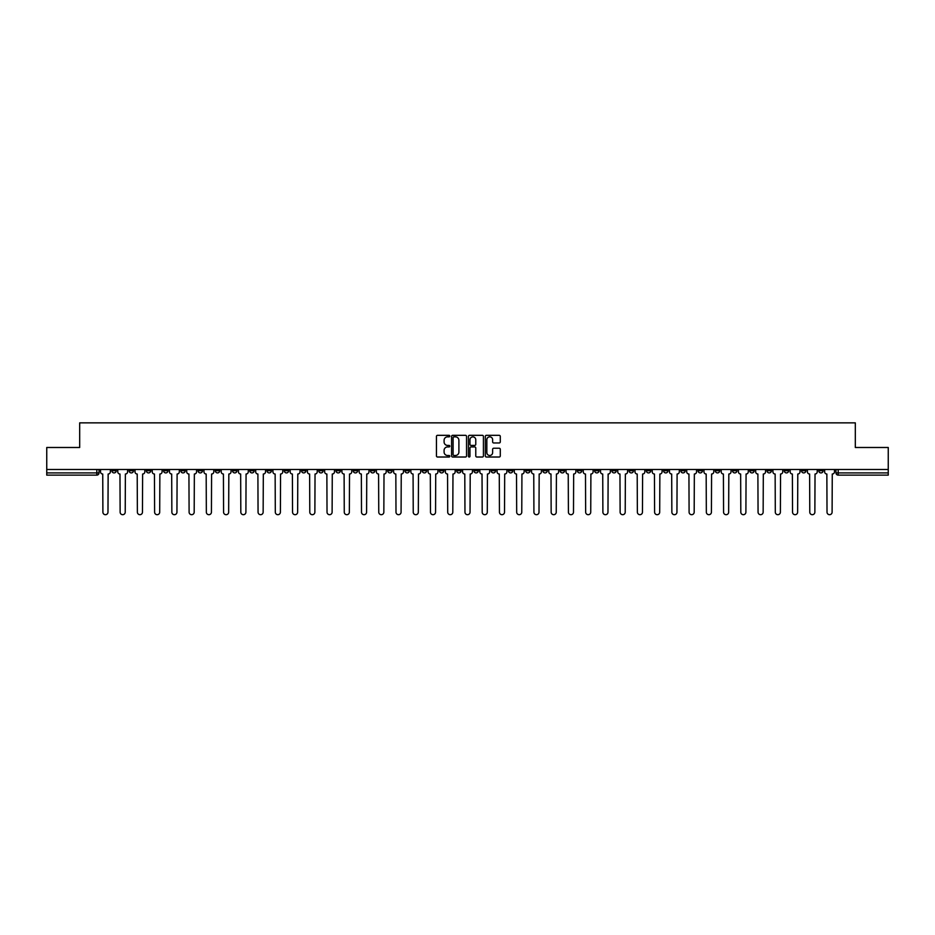 <?xml version="1.0" encoding="UTF-8"?>
<svg xmlns="http://www.w3.org/2000/svg" width="935" height="935" viewBox="0 0 935 935"><rect width="100%" height="100%" fill="white"/><g stroke="black" fill="none" stroke-linecap="round" stroke-linejoin="round"><path stroke-width="1.4" d="M449.817 436.084A0.76 0.76 0 0 0 449.057 435.324L437.533 435.324A1.087 1.087 0 0 0 436.446 436.411L436.446 455.929A1.087 1.087 0 0 0 437.533 457.016L449.057 457.016A0.76 0.76 0 0 0 449.817 456.257A0.76 0.76 0 0 0 449.057 455.497L447.561 455.497A3.471 3.471 0 0 1 444.09 452.026L444.09 450.401A3.471 3.471 0 0 1 447.561 446.93L449.057 446.93A0.76 0.76 0 0 0 449.817 446.17A0.76 0.76 0 0 0 449.057 445.411L447.561 445.411A3.471 3.471 0 0 1 444.09 441.939L444.09 440.315A3.471 3.471 0 0 1 447.561 436.844L449.057 436.844A0.76 0.76 0 0 0 449.817 436.084M680.809 469.487L680.809 470.702L685.226 470.702A2.209 2.209 0 0 1 683.017 472.911A2.209 2.209 0 0 1 680.809 470.702L680.809 469.487M577.362 469.487L577.362 470.702L581.78 470.702A2.209 2.209 0 0 1 579.571 472.911A2.209 2.209 0 0 1 577.362 470.702L577.362 469.487M560.112 469.487L560.112 470.702L564.541 470.702A2.209 2.209 0 0 1 562.321 472.911A2.209 2.209 0 0 1 560.112 470.702L560.112 469.487M456.666 469.487L456.666 470.702L461.095 470.702A2.209 2.209 0 0 1 458.875 472.911A2.209 2.209 0 0 1 456.666 470.702L456.666 469.487M439.427 469.487L439.427 470.702L443.844 470.702A2.209 2.209 0 0 1 441.636 472.911A2.209 2.209 0 0 1 439.427 470.702L439.427 469.487M422.188 469.487L422.188 470.702L426.605 470.702A2.209 2.209 0 0 1 424.397 472.911A2.209 2.209 0 0 1 422.188 470.702L422.188 469.487M387.709 469.487L387.709 470.702L392.127 470.702A2.209 2.209 0 0 1 389.918 472.911A2.209 2.209 0 0 1 387.709 470.702L387.709 469.487M353.22 470.702L353.22 469.487L353.22 470.702A2.209 2.209 0 0 0 355.429 472.911A2.209 2.209 0 0 1 353.22 470.702L357.637 470.702A2.209 2.209 0 0 1 355.429 472.911A2.209 2.209 0 0 0 357.637 470.702L357.637 469.487L357.637 470.702M335.981 470.702L335.981 469.487L335.981 470.702A2.209 2.209 0 0 0 338.19 472.911A2.209 2.209 0 0 1 335.981 470.702L340.398 470.702A2.209 2.209 0 0 1 338.19 472.911M318.742 470.702L318.742 469.487L318.742 470.702A2.209 2.209 0 0 0 320.95 472.911A2.209 2.209 0 0 1 318.742 470.702L323.159 470.702A2.209 2.209 0 0 1 320.95 472.911A2.209 2.209 0 0 0 323.159 470.702L323.159 469.487L323.159 470.702M301.502 469.487L301.502 470.702L305.92 470.702A2.209 2.209 0 0 1 303.711 472.911A2.209 2.209 0 0 1 301.502 470.702L301.502 469.487M284.263 469.487L284.263 470.702L288.681 470.702A2.209 2.209 0 0 1 286.472 472.911A2.209 2.209 0 0 1 284.263 470.702L284.263 469.487M267.013 469.487L267.013 470.702L271.442 470.702A2.209 2.209 0 0 1 269.222 472.911A2.209 2.209 0 0 1 267.013 470.702L267.013 469.487M249.774 470.702L249.774 469.487L249.774 470.702A2.209 2.209 0 0 0 251.982 472.911A2.209 2.209 0 0 1 249.774 470.702L254.191 470.702A2.209 2.209 0 0 1 251.982 472.911M215.295 470.702L215.295 469.487L215.295 470.702A2.209 2.209 0 0 0 217.504 472.911A2.209 2.209 0 0 1 215.295 470.702L219.713 470.702A2.209 2.209 0 0 1 217.504 472.911A2.209 2.209 0 0 0 219.713 470.702L219.713 469.487L219.713 470.702M198.056 470.702L198.056 469.487L198.056 470.702A2.209 2.209 0 0 0 200.265 472.911A2.209 2.209 0 0 1 198.056 470.702L202.474 470.702A2.209 2.209 0 0 1 200.265 472.911A2.209 2.209 0 0 0 202.474 470.702L202.474 469.487L202.474 470.702M180.806 470.702L180.806 469.487L180.806 470.702A2.209 2.209 0 0 0 183.026 472.911A2.209 2.209 0 0 1 180.806 470.702L185.235 470.702A2.209 2.209 0 0 1 183.026 472.911A2.209 2.209 0 0 0 185.235 470.702L185.235 469.487L185.235 470.702M163.567 470.702L163.567 469.487L163.567 470.702A2.209 2.209 0 0 0 165.775 472.911A2.209 2.209 0 0 1 163.567 470.702L167.996 470.702A2.209 2.209 0 0 1 165.775 472.911M146.327 470.702L146.327 469.487L146.327 470.702A2.209 2.209 0 0 0 148.536 472.911A2.209 2.209 0 0 1 146.327 470.702L150.745 470.702A2.209 2.209 0 0 1 148.536 472.911A2.209 2.209 0 0 0 150.745 470.702L150.745 469.487L150.745 470.702M129.088 470.702L129.088 469.487L129.088 470.702A2.209 2.209 0 0 0 131.297 472.911A2.209 2.209 0 0 1 129.088 470.702L133.506 470.702A2.209 2.209 0 0 1 131.297 472.911A2.209 2.209 0 0 0 133.506 470.702L133.506 469.487L133.506 470.702M499.208 442.968A1.087 1.087 0 0 0 500.283 441.881L500.283 436.411A1.087 1.087 0 0 0 499.208 435.324L486.399 435.324A1.087 1.087 0 0 0 485.323 436.411L485.323 455.929A1.087 1.087 0 0 0 486.399 457.016L499.208 457.016A1.087 1.087 0 0 0 500.283 455.929L500.283 449.314A1.087 1.087 0 0 0 499.208 448.227L493.727 448.227A1.087 1.087 0 0 0 492.64 449.314L492.64 452.598A2.898 2.898 0 0 1 489.741 455.497A2.898 2.898 0 0 1 486.843 452.598L486.843 439.742A2.898 2.898 0 0 1 489.741 436.844A2.898 2.898 0 0 1 492.64 439.742L492.64 441.881A1.087 1.087 0 0 0 493.727 442.968L499.208 442.968M46.75 469.487L46.75 447.491L79.685 447.491L79.685 422.854L855.315 422.854L855.315 447.491L888.25 447.491L888.25 469.487L46.75 469.487L46.75 472.911L99.028 472.911L99.028 469.487M466.553 436.411A1.087 1.087 0 0 0 465.466 435.324L452.669 435.324A1.087 1.087 0 0 0 451.582 436.411L451.582 455.929A1.087 1.087 0 0 0 452.669 457.016L465.466 457.016A1.087 1.087 0 0 0 466.553 455.929L466.553 436.411M469.534 435.324L482.331 435.324A1.087 1.087 0 0 1 483.418 436.411L483.418 455.929A1.087 1.087 0 0 1 482.331 457.016L476.862 457.016A1.087 1.087 0 0 1 475.775 455.929L475.775 448.017A1.087 1.087 0 0 0 474.688 446.93L471.053 446.93A1.087 1.087 0 0 0 469.966 448.017L469.966 456.257A0.76 0.76 0 0 1 469.206 457.016A0.76 0.76 0 0 1 468.447 456.257L468.447 436.411A1.087 1.087 0 0 1 469.534 435.324M835.972 469.487L835.972 472.911L888.25 472.911L888.25 475.12L838.181 475.12A2.209 2.209 0 0 1 835.972 472.911M888.25 469.487L888.25 472.911M99.028 472.911A2.209 2.209 0 0 1 96.819 475.12L46.75 475.12L46.75 472.911M823.151 469.487L823.151 470.702A2.209 2.209 0 0 1 820.942 472.911A2.209 2.209 0 0 1 818.733 470.702A2.209 2.209 0 0 0 820.942 472.911A2.209 2.209 0 0 0 823.151 470.702L818.733 470.702L818.733 469.487M805.912 469.487L805.912 470.702A2.209 2.209 0 0 1 803.703 472.911A2.209 2.209 0 0 1 801.494 470.702L805.912 470.702M801.494 469.487L801.494 470.702M788.672 469.487L788.672 470.702A2.209 2.209 0 0 1 786.464 472.911A2.209 2.209 0 0 1 784.255 470.702L788.672 470.702M784.255 469.487L784.255 470.702M771.433 470.702L771.433 469.487L771.433 470.702A2.209 2.209 0 0 1 769.224 472.911A2.209 2.209 0 0 1 767.004 470.702L771.433 470.702A2.209 2.209 0 0 1 769.224 472.911M767.004 469.487L767.004 470.702M754.194 469.487L754.194 470.702A2.209 2.209 0 0 1 751.974 472.911A2.209 2.209 0 0 1 749.765 470.702A2.209 2.209 0 0 0 751.974 472.911M749.765 469.487L749.765 470.702L754.194 470.702M736.944 469.487L736.944 470.702A2.209 2.209 0 0 1 734.735 472.911A2.209 2.209 0 0 1 732.526 470.702L736.944 470.702A2.209 2.209 0 0 1 734.735 472.911M732.526 469.487L732.526 470.702M719.705 469.487L719.705 470.702A2.209 2.209 0 0 1 717.496 472.911A2.209 2.209 0 0 1 715.287 470.702A2.209 2.209 0 0 0 717.496 472.911M715.287 469.487L715.287 470.702L719.705 470.702M702.465 469.487L702.465 470.702A2.209 2.209 0 0 1 700.257 472.911A2.209 2.209 0 0 1 698.048 470.702L702.465 470.702M698.048 469.487L698.048 470.702M685.226 469.487L685.226 470.702A2.209 2.209 0 0 1 683.017 472.911M667.987 469.487L667.987 470.702A2.209 2.209 0 0 1 665.778 472.911A2.209 2.209 0 0 1 663.558 470.702L667.987 470.702M663.558 469.487L663.558 470.702M650.737 469.487L650.737 470.702A2.209 2.209 0 0 1 648.528 472.911A2.209 2.209 0 0 1 646.319 470.702L650.737 470.702M646.319 469.487L646.319 470.702M633.498 469.487L633.498 470.702A2.209 2.209 0 0 1 631.289 472.911A2.209 2.209 0 0 1 629.08 470.702A2.209 2.209 0 0 0 631.289 472.911M629.08 469.487L629.08 470.702L633.498 470.702M616.258 469.487L616.258 470.702A2.209 2.209 0 0 1 614.05 472.911A2.209 2.209 0 0 1 611.841 470.702L616.258 470.702M611.841 469.487L611.841 470.702M599.019 469.487L599.019 470.702A2.209 2.209 0 0 1 596.81 472.911A2.209 2.209 0 0 1 594.602 470.702L599.019 470.702M594.602 469.487L594.602 470.702M581.78 469.487L581.78 470.702M564.541 469.487L564.541 470.702L564.541 469.487M547.291 469.487L547.291 470.702A2.209 2.209 0 0 1 545.082 472.911A2.209 2.209 0 0 1 542.873 470.702L547.291 470.702M542.873 469.487L542.873 470.702M530.051 469.487L530.051 470.702A2.209 2.209 0 0 1 527.843 472.911A2.209 2.209 0 0 1 525.634 470.702L530.051 470.702M525.634 469.487L525.634 470.702M512.812 469.487L512.812 470.702A2.209 2.209 0 0 1 510.603 472.911A2.209 2.209 0 0 1 508.395 470.702L512.812 470.702M508.395 469.487L508.395 470.702M495.573 469.487L495.573 470.702A2.209 2.209 0 0 1 493.364 472.911A2.209 2.209 0 0 1 491.156 470.702L495.573 470.702M491.156 469.487L491.156 470.702M478.334 469.487L478.334 470.702A2.209 2.209 0 0 1 476.125 472.911A2.209 2.209 0 0 1 473.905 470.702L478.334 470.702M473.905 469.487L473.905 470.702M461.095 469.487L461.095 470.702A2.209 2.209 0 0 1 458.875 472.911M443.844 469.487L443.844 470.702M426.605 470.702L426.605 469.487L426.605 470.702A2.209 2.209 0 0 1 424.397 472.911M409.366 469.487L409.366 470.702A2.209 2.209 0 0 1 407.157 472.911A2.209 2.209 0 0 1 404.949 470.702A2.209 2.209 0 0 0 407.157 472.911A2.209 2.209 0 0 0 409.366 470.702L404.949 470.702L404.949 469.487M392.127 470.702L392.127 469.487L392.127 470.702A2.209 2.209 0 0 1 389.918 472.911M374.888 469.487L374.888 470.702A2.209 2.209 0 0 1 372.679 472.911A2.209 2.209 0 0 1 370.459 470.702A2.209 2.209 0 0 0 372.679 472.911M370.459 469.487L370.459 470.702L374.888 470.702M340.398 469.487L340.398 470.702L340.398 469.487M305.92 470.702L305.92 469.487L305.92 470.702A2.209 2.209 0 0 1 303.711 472.911M288.681 470.702L288.681 469.487L288.681 470.702A2.209 2.209 0 0 1 286.472 472.911M271.442 470.702L271.442 469.487L271.442 470.702A2.209 2.209 0 0 1 269.222 472.911M254.191 469.487L254.191 470.702L254.191 469.487M236.952 470.702L236.952 469.487L236.952 470.702A2.209 2.209 0 0 1 234.743 472.911A2.209 2.209 0 0 1 232.535 470.702L236.952 470.702A2.209 2.209 0 0 1 234.743 472.911M232.535 469.487L232.535 470.702M167.996 469.487L167.996 470.702L167.996 469.487M116.267 469.487L116.267 470.702A2.209 2.209 0 0 1 114.058 472.911A2.209 2.209 0 0 1 111.849 470.702A2.209 2.209 0 0 0 114.058 472.911A2.209 2.209 0 0 0 116.267 470.702L116.267 469.487M111.849 469.487L111.849 470.702L116.267 470.702M453.861 436.844A0.76 0.76 0 0 0 453.101 437.603L453.101 454.737A0.76 0.76 0 0 0 453.861 455.497L455.427 455.497A3.471 3.471 0 0 0 458.898 452.026L458.898 440.315A3.471 3.471 0 0 0 455.427 436.844L453.861 436.844M475.775 439.801A2.898 2.898 0 0 0 472.865 436.89A2.898 2.898 0 0 0 469.966 439.801L469.966 444.324A1.087 1.087 0 0 0 471.053 445.411L474.688 445.411A1.087 1.087 0 0 0 475.775 444.324L475.775 439.801M100.513 471.813L100.513 469.487L100.513 471.813A2.209 2.209 48.4 0 0 102.733 474.022L102.897 512.146A2.536 2.536 48.4 0 0 105.433 514.694A2.536 2.536 48.4 0 0 107.981 512.146L108.144 474.022A2.209 2.209 48.4 0 0 110.353 471.813L110.353 469.487M102.733 474.022L102.897 512.146M107.981 512.146L108.144 474.022M117.763 471.813L117.763 469.487L117.763 471.813A2.209 2.209 48.4 0 0 119.972 474.022L120.136 512.146A2.536 2.536 48.4 0 0 122.672 514.694A2.536 2.536 48.4 0 0 125.22 512.146L125.383 474.022A2.209 2.209 48.4 0 0 127.592 471.813L127.592 469.487M135.002 471.813L135.002 469.487L135.002 471.813A2.209 2.209 48.4 0 0 137.211 474.022L137.375 512.146A2.536 2.536 48.4 0 0 139.923 514.694A2.536 2.536 48.4 0 0 142.459 512.146L142.623 474.022A2.209 2.209 48.4 0 0 144.832 471.813L144.832 469.487M119.972 474.022L120.136 512.146M125.22 512.146L125.383 474.022M137.211 474.022L137.375 512.146M142.459 512.146L142.623 474.022M152.241 471.813L152.241 469.487L152.241 471.813A2.209 2.209 48.4 0 0 154.45 474.022L154.614 512.146A2.536 2.536 48.4 0 0 157.162 514.694A2.536 2.536 48.4 0 0 159.698 512.146L159.862 474.022A2.209 2.209 48.4 0 0 162.082 471.813L162.082 469.487M169.48 471.813L169.48 469.487L169.48 471.813A2.209 2.209 48.4 0 0 171.689 474.022L171.853 512.146A2.536 2.536 48.4 0 0 174.401 514.694A2.536 2.536 48.4 0 0 176.937 512.146L177.112 474.022A2.209 2.209 48.4 0 0 179.321 471.813L179.321 469.487M186.719 471.813L186.719 469.487L186.719 471.813A2.209 2.209 48.4 0 0 188.928 474.022L189.104 512.146A2.536 2.536 48.4 0 0 191.64 514.694A2.536 2.536 48.4 0 0 194.188 512.146L194.351 474.022A2.209 2.209 48.4 0 0 196.56 471.813L196.56 469.487M154.45 474.022L154.614 512.146M159.698 512.146L159.862 474.022M171.689 474.022L171.853 512.146M176.937 512.146L177.112 474.022M188.928 474.022L189.104 512.146M194.188 512.146L194.351 474.022M203.97 471.813L203.97 469.487L203.97 471.813A2.209 2.209 48.4 0 0 206.179 474.022L206.343 512.146A2.536 2.536 48.4 0 0 208.879 514.694A2.536 2.536 48.4 0 0 211.427 512.146L211.59 474.022A2.209 2.209 48.4 0 0 213.799 471.813L213.799 469.487M206.179 474.022L206.343 512.146M211.427 512.146L211.59 474.022M221.209 471.813L221.209 469.487L221.209 471.813A2.209 2.209 48.4 0 0 223.418 474.022L223.582 512.146A2.536 2.536 48.4 0 0 226.13 514.694A2.536 2.536 48.4 0 0 228.666 512.146L228.83 474.022A2.209 2.209 48.4 0 0 231.038 471.813L231.038 469.487M223.418 474.022L223.582 512.146M228.666 512.146L228.83 474.022M238.448 471.813L238.448 469.487L238.448 471.813A2.209 2.209 48.4 0 0 240.657 474.022L240.821 512.146A2.536 2.536 48.4 0 0 243.369 514.694A2.536 2.536 48.4 0 0 245.905 512.146L246.069 474.022A2.209 2.209 48.4 0 0 248.278 471.813L248.278 469.487M240.657 474.022L240.821 512.146M245.905 512.146L246.069 474.022M255.687 471.813L255.687 469.487L255.687 471.813A2.209 2.209 48.4 0 0 257.896 474.022L258.06 512.146A2.536 2.536 48.4 0 0 260.608 514.694A2.536 2.536 48.4 0 0 263.144 512.146L263.319 474.022A2.209 2.209 48.4 0 0 265.528 471.813L265.528 469.487M257.896 474.022L258.06 512.146M263.144 512.146L263.319 474.022M272.926 471.813L272.926 469.487L272.926 471.813A2.209 2.209 48.4 0 0 275.135 474.022L275.311 512.146A2.536 2.536 48.4 0 0 277.847 514.694A2.536 2.536 48.4 0 0 280.395 512.146L280.558 474.022A2.209 2.209 48.4 0 0 282.767 471.813L282.767 469.487M275.135 474.022L275.311 512.146M280.395 512.146L280.558 474.022M290.166 471.813L290.166 469.487L290.166 471.813A2.209 2.209 48.4 0 0 292.386 474.022L292.55 512.146A2.536 2.536 48.4 0 0 295.086 514.694A2.536 2.536 48.4 0 0 297.634 512.146L297.798 474.022A2.209 2.209 48.4 0 0 300.006 471.813L300.006 469.487M292.386 474.022L292.55 512.146M297.634 512.146L297.798 474.022M307.416 471.813L307.416 469.487L307.416 471.813A2.209 2.209 48.4 0 0 309.625 474.022L309.789 512.146A2.536 2.536 48.4 0 0 312.325 514.694A2.536 2.536 48.4 0 0 314.873 512.146L315.037 474.022A2.209 2.209 48.4 0 0 317.245 471.813L317.245 469.487M309.625 474.022L309.789 512.146M314.873 512.146L315.037 474.022M324.655 471.813L324.655 469.487L324.655 471.813A2.209 2.209 48.4 0 0 326.864 474.022L327.028 512.146A2.536 2.536 48.4 0 0 329.576 514.694A2.536 2.536 48.4 0 0 332.112 512.146L332.276 474.022A2.209 2.209 48.4 0 0 334.485 471.813L334.485 469.487M326.864 474.022L327.028 512.146M332.112 512.146L332.276 474.022M341.894 471.813L341.894 469.487L341.894 471.813A2.209 2.209 48.4 0 0 344.103 474.022L344.267 512.146A2.536 2.536 48.4 0 0 346.815 514.694A2.536 2.536 48.4 0 0 349.351 512.146L349.515 474.022A2.209 2.209 48.4 0 0 351.735 471.813L351.735 469.487M344.103 474.022L344.267 512.146M349.351 512.146L349.515 474.022M359.133 471.813L359.133 469.487L359.133 471.813A2.209 2.209 48.4 0 0 361.342 474.022L361.506 512.146A2.536 2.536 48.4 0 0 364.054 514.694A2.536 2.536 48.4 0 0 366.59 512.146L366.765 474.022A2.209 2.209 48.4 0 0 368.974 471.813L368.974 469.487M361.342 474.022L361.506 512.146M366.59 512.146L366.765 474.022M376.373 471.813L376.373 469.487L376.373 471.813A2.209 2.209 48.4 0 0 378.582 474.022L378.757 512.146A2.536 2.536 48.4 0 0 381.293 514.694A2.536 2.536 48.4 0 0 383.841 512.146L384.005 474.022A2.209 2.209 48.4 0 0 386.213 471.813L386.213 469.487M378.582 474.022L378.757 512.146M383.841 512.146L384.005 474.022M393.612 471.813L393.612 469.487L393.612 471.813A2.209 2.209 48.4 0 0 395.832 474.022L395.996 512.146A2.536 2.536 48.4 0 0 398.532 514.694A2.536 2.536 48.4 0 0 401.08 512.146L401.244 474.022A2.209 2.209 48.4 0 0 403.452 471.813L403.452 469.487M395.832 474.022L395.996 512.146M401.08 512.146L401.244 474.022M410.862 471.813L410.862 469.487L410.862 471.813A2.209 2.209 48.4 0 0 413.071 474.022L413.235 512.146A2.536 2.536 48.4 0 0 415.771 514.694A2.536 2.536 48.4 0 0 418.319 512.146L418.483 474.022A2.209 2.209 48.4 0 0 420.692 471.813L420.692 469.487M413.071 474.022L413.235 512.146M418.319 512.146L418.483 474.022M428.101 471.813L428.101 469.487L428.101 471.813A2.209 2.209 48.4 0 0 430.31 474.022L430.474 512.146A2.536 2.536 48.4 0 0 433.022 514.694A2.536 2.536 48.4 0 0 435.558 512.146L435.722 474.022A2.209 2.209 48.4 0 0 437.931 471.813L437.931 469.487M430.31 474.022L430.474 512.146M435.558 512.146L435.722 474.022M445.341 471.813L445.341 469.487L445.341 471.813A2.209 2.209 48.4 0 0 447.549 474.022L447.713 512.146A2.536 2.536 48.4 0 0 450.261 514.694A2.536 2.536 48.4 0 0 452.797 512.146L452.972 474.022A2.209 2.209 48.4 0 0 455.181 471.813L455.181 469.487M447.549 474.022L447.713 512.146M452.797 512.146L452.972 474.022M462.58 471.813L462.58 469.487L462.58 471.813A2.209 2.209 48.4 0 0 464.788 474.022L464.964 512.146A2.536 2.536 48.4 0 0 467.5 514.694A2.536 2.536 48.4 0 0 470.036 512.146L470.212 474.022A2.209 2.209 48.4 0 0 472.42 471.813L472.42 469.487M464.788 474.022L464.964 512.146M470.036 512.146L470.212 474.022M479.819 471.813L479.819 469.487L479.819 471.813A2.209 2.209 48.4 0 0 482.028 474.022L482.203 512.146A2.536 2.536 48.4 0 0 484.739 514.694A2.536 2.536 48.4 0 0 487.287 512.146L487.451 474.022A2.209 2.209 48.4 0 0 489.659 471.813L489.659 469.487M482.028 474.022L482.203 512.146M487.287 512.146L487.451 474.022M497.069 471.813L497.069 469.487L497.069 471.813A2.209 2.209 48.4 0 0 499.278 474.022L499.442 512.146A2.536 2.536 48.4 0 0 501.978 514.694A2.536 2.536 48.4 0 0 504.526 512.146L504.69 474.022A2.209 2.209 48.4 0 0 506.899 471.813L506.899 469.487M499.278 474.022L499.442 512.146M504.526 512.146L504.69 474.022M514.308 471.813L514.308 469.487L514.308 471.813A2.209 2.209 48.4 0 0 516.517 474.022L516.681 512.146A2.536 2.536 48.4 0 0 519.229 514.694A2.536 2.536 48.4 0 0 521.765 512.146L521.929 474.022A2.209 2.209 48.4 0 0 524.138 471.813L524.138 469.487M516.517 474.022L516.681 512.146M521.765 512.146L521.929 474.022M531.548 471.813L531.548 469.487L531.548 471.813A2.209 2.209 48.4 0 0 533.756 474.022L533.92 512.146A2.536 2.536 48.4 0 0 536.468 514.694A2.536 2.536 48.4 0 0 539.004 512.146L539.168 474.022A2.209 2.209 48.4 0 0 541.388 471.813L541.388 469.487M533.756 474.022L533.92 512.146M539.004 512.146L539.168 474.022M548.787 471.813L548.787 469.487L548.787 471.813A2.209 2.209 48.4 0 0 550.995 474.022L551.159 512.146A2.536 2.536 48.4 0 0 553.707 514.694A2.536 2.536 48.4 0 0 556.243 512.146L556.418 474.022A2.209 2.209 48.4 0 0 558.627 471.813L558.627 469.487M550.995 474.022L551.159 512.146M556.243 512.146L556.418 474.022M566.026 471.813L566.026 469.487L566.026 471.813A2.209 2.209 48.4 0 0 568.235 474.022L568.41 512.146A2.536 2.536 48.4 0 0 570.946 514.694A2.536 2.536 48.4 0 0 573.494 512.146L573.658 474.022A2.209 2.209 48.4 0 0 575.866 471.813L575.866 469.487M568.235 474.022L568.41 512.146M573.494 512.146L573.658 474.022M583.265 471.813L583.265 469.487L583.265 471.813A2.209 2.209 48.4 0 0 585.485 474.022L585.649 512.146A2.536 2.536 48.4 0 0 588.185 514.694A2.536 2.536 48.4 0 0 590.733 512.146L590.897 474.022A2.209 2.209 48.4 0 0 593.106 471.813L593.106 469.487M585.485 474.022L585.649 512.146M590.733 512.146L590.897 474.022M600.515 471.813L600.515 469.487L600.515 471.813A2.209 2.209 48.4 0 0 602.724 474.022L602.888 512.146A2.536 2.536 48.4 0 0 605.424 514.694A2.536 2.536 48.4 0 0 607.972 512.146L608.136 474.022A2.209 2.209 48.4 0 0 610.345 471.813L610.345 469.487M602.724 474.022L602.888 512.146M607.972 512.146L608.136 474.022M617.754 471.813L617.754 469.487L617.754 471.813A2.209 2.209 48.4 0 0 619.963 474.022L620.127 512.146A2.536 2.536 48.4 0 0 622.675 514.694A2.536 2.536 48.4 0 0 625.211 512.146L625.375 474.022A2.209 2.209 48.4 0 0 627.584 471.813L627.584 469.487M619.963 474.022L620.127 512.146M625.211 512.146L625.375 474.022M634.994 471.813L634.994 469.487L634.994 471.813A2.209 2.209 48.4 0 0 637.202 474.022L637.366 512.146A2.536 2.536 48.4 0 0 639.914 514.694A2.536 2.536 48.4 0 0 642.45 512.146L642.614 474.022A2.209 2.209 48.4 0 0 644.834 471.813L644.834 469.487M637.202 474.022L637.366 512.146M642.45 512.146L642.614 474.022M652.233 471.813L652.233 469.487L652.233 471.813A2.209 2.209 48.4 0 0 654.442 474.022L654.605 512.146A2.536 2.536 48.4 0 0 657.153 514.694A2.536 2.536 48.4 0 0 659.689 512.146L659.865 474.022A2.209 2.209 48.4 0 0 662.073 471.813L662.073 469.487M654.442 474.022L654.605 512.146M659.689 512.146L659.865 474.022M669.472 471.813L669.472 469.487L669.472 471.813A2.209 2.209 48.4 0 0 671.681 474.022L671.856 512.146A2.536 2.536 48.4 0 0 674.392 514.694A2.536 2.536 48.4 0 0 676.94 512.146L677.104 474.022A2.209 2.209 48.4 0 0 679.313 471.813L679.313 469.487M671.681 474.022L671.856 512.146M676.94 512.146L677.104 474.022M686.722 471.813L686.722 469.487L686.722 471.813A2.209 2.209 48.4 0 0 688.931 474.022L689.095 512.146A2.536 2.536 48.4 0 0 691.631 514.694A2.536 2.536 48.4 0 0 694.179 512.146L694.343 474.022A2.209 2.209 48.4 0 0 696.552 471.813L696.552 469.487M688.931 474.022L689.095 512.146M694.179 512.146L694.343 474.022M703.962 471.813L703.962 469.487L703.962 471.813A2.209 2.209 48.4 0 0 706.17 474.022L706.334 512.146A2.536 2.536 48.4 0 0 708.87 514.694A2.536 2.536 48.4 0 0 711.418 512.146L711.582 474.022A2.209 2.209 48.4 0 0 713.791 471.813L713.791 469.487M706.17 474.022L706.334 512.146M711.418 512.146L711.582 474.022M721.201 471.813L721.201 469.487L721.201 471.813A2.209 2.209 48.4 0 0 723.409 474.022L723.573 512.146A2.536 2.536 48.4 0 0 726.121 514.694A2.536 2.536 48.4 0 0 728.657 512.146L728.821 474.022A2.209 2.209 48.4 0 0 731.03 471.813L731.03 469.487M723.409 474.022L723.573 512.146M728.657 512.146L728.821 474.022M738.44 471.813L738.44 469.487L738.44 471.813A2.209 2.209 48.4 0 0 740.649 474.022L740.812 512.146A2.536 2.536 48.4 0 0 743.36 514.694A2.536 2.536 48.4 0 0 745.896 512.146L746.072 474.022A2.209 2.209 48.4 0 0 748.28 471.813L748.28 469.487M740.649 474.022L740.812 512.146M745.896 512.146L746.072 474.022M755.679 471.813L755.679 469.487L755.679 471.813A2.209 2.209 48.4 0 0 757.888 474.022L758.063 512.146A2.536 2.536 48.4 0 0 760.599 514.694A2.536 2.536 48.4 0 0 763.147 512.146L763.311 474.022A2.209 2.209 48.4 0 0 765.52 471.813L765.52 469.487M757.888 474.022L758.063 512.146M763.147 512.146L763.311 474.022M772.918 471.813L772.918 469.487L772.918 471.813A2.209 2.209 48.4 0 0 775.138 474.022L775.302 512.146A2.536 2.536 48.4 0 0 777.838 514.694A2.536 2.536 48.4 0 0 780.386 512.146L780.55 474.022A2.209 2.209 48.4 0 0 782.759 471.813L782.759 469.487M775.138 474.022L775.302 512.146M780.386 512.146L780.55 474.022M790.168 471.813L790.168 469.487L790.168 471.813A2.209 2.209 48.4 0 0 792.377 474.022L792.541 512.146A2.536 2.536 48.4 0 0 795.077 514.694A2.536 2.536 48.4 0 0 797.625 512.146L797.789 474.022A2.209 2.209 48.4 0 0 799.998 471.813L799.998 469.487M792.377 474.022L792.541 512.146M797.625 512.146L797.789 474.022M807.408 471.813L807.408 469.487L807.408 471.813A2.209 2.209 48.4 0 0 809.616 474.022L809.78 512.146A2.536 2.536 48.4 0 0 812.328 514.694A2.536 2.536 48.4 0 0 814.864 512.146L815.028 474.022A2.209 2.209 48.4 0 0 817.237 471.813L817.237 469.487M809.616 474.022L809.78 512.146M814.864 512.146L815.028 474.022M824.647 471.813L824.647 469.487L824.647 471.813A2.209 2.209 48.4 0 0 826.856 474.022L827.019 512.146A2.536 2.536 48.4 0 0 829.567 514.694A2.536 2.536 48.4 0 0 832.103 512.146L832.267 474.022A2.209 2.209 48.4 0 0 834.487 471.813L834.487 469.487M826.856 474.022L827.019 512.146M832.103 512.146L832.267 474.022M96.819 469.487L96.819 475.12M838.181 469.487L838.181 475.12"/></g></svg>
